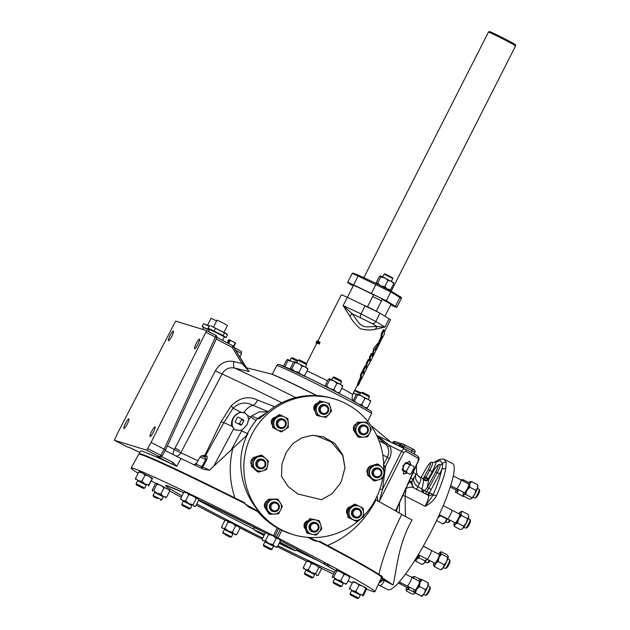 <?xml version="1.0" encoding="UTF-8"?>
<svg xmlns="http://www.w3.org/2000/svg" width="630" height="630" viewBox="0 0 630 630"><rect width="100%" height="100%" fill="white"/><g stroke="black" fill="none" stroke-linecap="round" stroke-linejoin="round"><path stroke-width="0.94" d="M376.157 350.162L378.473 345.602L378.512 343.83L373.637 351.099L372.976 356.438L375.275 351.902L376.291 347.878L376.157 350.162L375.551 350.941M375.598 348.752L375.448 349.422M360.714 380.339L358.179 385.599L357.336 385.174L352.587 394.53L352.012 398.128L353.107 400.743M361.258 379.536L363.652 374.818L363.439 371.031L362.187 373.393C361.14 375.354 360.903 376.614 361.502 377.173L359.368 382.071C357.722 386.513 357.777 386.639 359.517 382.457M363.439 371.031L362.644 370.645L361.399 372.999C360.344 374.96 360.108 376.22 360.675 376.764L358.533 381.662C356.879 386.088 356.926 386.206 358.683 382.024M381.465 339.444L378.929 344.704L378.079 344.287M382 338.649L384.394 333.924L384.182 330.144L382.93 332.498C381.882 334.459 381.654 335.719 382.245 336.286L380.111 341.184C378.473 345.618 378.52 345.744 380.26 341.562M384.182 330.144L383.394 329.75L382.142 332.112C381.095 334.073 380.851 335.325 381.426 335.877L379.284 340.767C377.622 345.193 377.669 345.319 379.425 341.137M356.627 386.584L355.359 389.072M153.452 431.967A5.418 0.929 -62.8 0 0 155.035 426.872A5.418 0.929 -62.8 0 0 151.657 431.416A5.418 0.929 -62.8 0 0 150.074 436.519A5.418 0.929 -62.8 0 0 153.452 431.967M197.993 344.185A5.418 0.929 -62.8 0 0 199.568 339.09A5.418 0.929 -62.8 0 0 196.19 343.634A5.418 0.929 -62.8 0 0 194.615 348.736A5.418 0.929 -62.8 0 0 197.993 344.185M127.299 423.951A5.418 0.929 -62.8 0 0 128.874 418.856A5.418 0.929 -62.8 0 0 125.496 423.399A5.418 0.929 -62.8 0 0 123.921 428.495A5.418 0.929 -62.8 0 0 127.299 423.951M171.832 336.168A5.418 0.929 -62.8 0 0 173.407 331.073A5.418 0.929 -62.8 0 0 170.029 335.617A5.418 0.929 -62.8 0 0 168.454 340.712A5.418 0.929 -62.8 0 0 171.832 336.168M336.42 392.041L339.523 392.695L338.751 393.23L336.231 391.939A47.904 1.441 26.9 0 0 329.758 388.608L325.19 386.245L325.151 385.599L328.325 379.355L329.246 378.764L329.742 379.788L333.735 380.756L329.435 378.772M367.518 306.692L372.669 296.525L377.882 299.006L381.457 300.982L376.299 311.149M384.946 316.228L390.939 304.408A21.003 0.63 -153.1 0 0 382.205 299.376M369.448 396.916L369.038 395.648L362.896 392.451L360.777 392.522L369.448 396.916L368.282 399.231M332.821 377.441L341.491 381.843L340.885 380.433L334.097 377.023L332.821 377.441L331.656 379.748M297.998 360.258L306.676 364.66L306.259 363.384L299.274 359.84L297.998 360.258L296.832 362.565M289.965 360.454L291.139 358.147L297.502 361.242M291.139 358.147L292.407 357.738L297.911 360.423M382.402 298.982L373.724 294.58M488.439 32.098L489.352 31.5A14.71 0.441 26.9 0 1 504.906 38.91A14.71 0.441 26.9 0 1 515.537 44.746L515.608 45.84A15.254 0.457 -153.1 0 0 504.575 39.785A15.254 0.457 -153.1 0 0 488.439 32.098A15.254 0.457 -153.1 0 0 488.431 32.098L363.841 277.688M515.608 45.84L391.222 291.162M392.805 278.476L392.592 277.838L389.411 276.082L384.765 273.869L384.135 274.074L392.805 278.476L391.411 281.224M278.468 528.625L274.806 536.406L273.483 535.697A136.686 4.119 -153.1 0 0 184.354 491.266A136.686 4.119 -153.1 0 0 131.111 468.027A136.686 4.119 -153.1 0 0 138.151 473.224M366.518 589.082A136.686 4.119 -153.1 0 0 374.905 591.712A136.686 4.119 -153.1 0 0 277.909 537.965L274.806 536.406M131.111 468.027L138.726 454.23A136.135 4.103 26.9 0 1 191.756 477.375A136.135 4.103 26.9 0 1 245.07 503.63M273.483 535.697L277.184 527.909M151.562 481.029A136.686 4.119 -153.1 0 0 155.901 483.462M169.722 491.046A136.686 4.119 -153.1 0 0 181.29 497.267M196.15 505.15A136.686 4.119 -153.1 0 0 225.501 520.435M239.652 527.704A136.686 4.119 -153.1 0 0 262.206 539.146M277.397 546.761A136.686 4.119 -153.1 0 0 306.716 561.235M321.182 568.252A136.686 4.119 -153.1 0 0 321.662 568.481A136.686 4.119 -153.1 0 0 333.522 574.15M263.356 544.903L264.962 541.745L273.633 546.147L272.034 549.305L263.356 544.903L263.773 546.178L270.758 549.722L263.773 546.178M137.679 480.533L146.349 484.935L144.75 488.092L136.072 483.698L137.679 480.533M224.414 529.31L233.084 533.712L231.486 536.87L222.807 532.476L224.414 529.31M350.091 593.68L351.697 590.523L360.368 594.925L358.769 598.083L350.091 593.68L350.508 594.956L357.493 598.5L350.508 594.956M357.493 598.5L358.769 598.083M306.023 570.016L314.693 574.418L313.086 577.576L304.416 573.182L306.023 570.016M154.681 492.243L163.359 496.645L161.752 499.803L153.082 495.408L154.681 492.243M181.747 504.197L183.354 501.031L192.032 505.433L190.425 508.591L181.747 504.197L182.164 505.465L189.15 509.008L182.164 505.465M190.347 508.583L189.15 509.008M142.868 488.124L136.489 484.966L142.868 488.124M224.752 534.405L230.21 537.288L224.752 534.405M304.889 574.458L311.818 577.994L304.889 574.458M157.642 498.645L153.499 496.676L157.642 498.645M282.358 544.619A15.254 0.457 26.9 0 1 279.255 543.099A14.774 0.449 -153.1 0 0 287.871 546.998A14.774 0.449 -153.1 0 0 285.587 545.541A14.774 0.449 -153.1 0 0 279.633 542.343A15.254 0.457 26.9 0 1 288.304 547.21A15.254 0.457 26.9 0 1 282.358 544.619M264.159 535.287A15.254 0.457 26.9 0 1 261.096 533.405A15.254 0.457 26.9 0 1 264.427 534.76M264.411 534.783A14.774 0.449 -153.1 0 0 261.521 533.626A14.774 0.449 -153.1 0 0 263.805 535.067A14.774 0.449 -153.1 0 0 264.167 535.272M381.441 577.104L381.583 576.812A135.899 4.095 -153.1 0 0 378.898 574.41L382.331 576.521L382.048 577.505L393.018 585.002L381.977 578.836L382.048 577.505M308.59 537.429A1.89 1.843 -55.3 0 0 309.196 537.492L318.197 541.595L319.717 541.304L327.427 545.47A135.899 4.095 26.9 0 1 378.898 574.41C383.009 556.495 390.647 536.524 401.798 514.497L412.083 520.01C397.396 545.336 396.372 573.749 393.018 585.002L384.261 580.498C382.717 584.231 381.15 585.869 379.559 585.42L387.655 589.617A70.907 12.127 117.2 0 0 388.001 589.759A70.907 12.127 117.2 0 0 431.345 531.137A70.907 12.127 117.2 0 0 452.474 463.491L443.835 459.136C438.677 458.561 436.881 461.207 437.007 460.798L437.007 460.798A2.992 2.804 56.9 0 0 436.062 461.869L434.046 462.31L437.007 460.798M375.385 499.645L376.008 499.984C364.423 521.782 348.232 536.941 327.427 545.47A135.899 4.095 -153.1 0 0 319.607 541.327M365.061 425.289L364.565 425.14A4.867 4.788 107 0 0 360.935 434.125A4.867 4.788 107 0 0 361.707 434.432L362.211 434.59A4.867 4.788 107 0 0 365.833 425.604A4.867 4.788 107 0 0 359.195 428.132A4.867 4.788 107 0 0 362.211 434.59M362.022 433.479A3.922 3.859 107 0 0 367.227 431.755A3.922 3.859 107 0 0 365.565 426.494A3.922 3.859 107 0 0 360.36 428.219A3.922 3.859 107 0 0 362.022 433.479M477.398 488.423L479.17 489.337A4.867 0.835 117.2 0 1 479.265 489.471A4.867 0.835 117.2 0 1 478.351 492.66A4.867 0.835 117.2 0 1 475.965 496.905A4.867 0.835 117.2 0 1 474.886 497.991A4.867 0.835 117.2 0 1 474.729 497.991L472.949 497.078M479.265 489.471L479.643 490.715A3.922 0.669 117.2 0 1 478.91 493.282A3.922 0.669 117.2 0 1 476.989 496.7A3.922 0.669 117.2 0 1 476.115 497.574L474.886 497.991M469.996 519.466A4.867 0.835 117.2 0 1 470.019 519.474A4.867 0.835 117.2 0 1 470.114 519.6A4.867 0.835 117.2 0 1 468.539 524.176A4.867 0.835 117.2 0 1 465.735 528.121A4.867 0.835 117.2 0 1 465.601 528.137A4.867 0.835 117.2 0 1 465.578 528.121A4.867 0.835 117.2 0 1 465.554 528.113M470.114 519.6L470.492 520.845A3.922 0.669 117.2 0 1 469.224 524.53A3.922 0.669 117.2 0 1 466.964 527.712L465.735 528.121M447.796 558.873L449.568 559.787A4.867 0.835 117.2 0 1 449.662 559.913A4.867 0.835 117.2 0 1 449.474 561.22A4.867 0.835 117.2 0 1 447.418 565.708A4.867 0.835 117.2 0 1 445.284 568.433A4.867 0.835 117.2 0 1 445.127 568.433L443.347 567.52M449.662 559.913L450.041 561.157A3.922 0.669 117.2 0 1 449.891 562.204A3.922 0.669 117.2 0 1 448.237 565.827A3.922 0.669 117.2 0 1 446.512 568.024L445.284 568.433M428.022 585.75L429.802 586.664A4.867 0.835 117.2 0 1 429.896 586.79A4.867 0.835 117.2 0 1 428.384 591.231A4.867 0.835 117.2 0 1 425.518 595.311A4.867 0.835 117.2 0 1 425.352 595.311L423.573 594.397M429.896 586.79L430.274 588.034A3.922 0.669 117.2 0 1 429.054 591.609A3.922 0.669 117.2 0 1 426.746 594.901L425.518 595.311M429.227 560.267A4.867 0.835 117.2 0 1 427.156 562.881A4.867 0.835 117.2 0 1 427.022 562.889A4.867 0.835 117.2 0 1 426.998 562.881A4.867 0.835 117.2 0 1 426.975 562.866L425.219 561.968M378.622 468.192L378.126 468.043A4.867 4.788 107 0 0 372.125 474.209A4.867 4.788 107 0 0 375.267 477.343L375.771 477.493A4.867 4.788 107 0 0 381.764 471.327A4.867 4.788 107 0 0 373.787 469.452A4.867 4.788 107 0 0 375.771 477.493M373.669 474.114A3.922 3.859 107 0 0 378.528 476.611A3.922 3.859 107 0 0 381.032 471.673A3.922 3.859 107 0 0 376.173 469.177A3.922 3.859 107 0 0 373.669 474.114M358.171 508.505L357.675 508.355A4.867 4.788 107 0 0 351.981 510.812A4.867 4.788 107 0 0 354.816 517.655L355.32 517.805A4.867 4.788 107 0 0 361.006 515.348A4.867 4.788 107 0 0 358.171 508.505A4.867 4.788 107 0 0 352.477 510.969A4.867 4.788 107 0 0 355.32 517.805M353.469 511.442A3.922 3.859 107 0 0 355.131 516.694A3.922 3.859 107 0 0 360.336 514.97A3.922 3.859 107 0 0 358.675 509.709A3.922 3.859 107 0 0 353.469 511.442M315.685 522.609L315.189 522.459A4.867 4.788 107 0 0 308.968 527.168A4.867 4.788 107 0 0 312.338 531.759L312.834 531.909A4.867 4.788 107 0 0 319.056 527.2A4.867 4.788 107 0 0 312.803 522.648A4.867 4.788 107 0 0 312.834 531.909M313.244 523.593A3.922 3.859 107 0 0 310.732 528.531A3.922 3.859 107 0 0 315.591 531.027A3.922 3.859 107 0 0 318.095 526.089A3.922 3.859 107 0 0 313.244 523.593M276.058 502.244L275.554 502.094A4.867 4.788 107 0 0 271.932 511.08A4.867 4.788 107 0 0 272.703 511.387L273.2 511.544A4.867 4.788 107 0 0 276.83 502.559A4.867 4.788 107 0 0 270.191 505.087A4.867 4.788 107 0 0 273.2 511.544M276.554 503.449A3.922 3.859 107 0 0 271.349 505.173A3.922 3.859 107 0 0 273.01 510.434A3.922 3.859 107 0 0 278.216 508.709A3.922 3.859 107 0 0 276.554 503.449M262.489 459.333L261.993 459.183A4.867 4.788 107 0 0 256 465.349A4.867 4.788 107 0 0 259.143 468.484L259.639 468.633A4.867 4.788 107 0 0 265.639 462.467A4.867 4.788 107 0 0 257.662 460.593A4.867 4.788 107 0 0 259.639 468.633M264.907 462.814A3.922 3.859 107 0 0 260.048 460.317A3.922 3.859 107 0 0 257.544 465.255A3.922 3.859 107 0 0 262.403 467.751A3.922 3.859 107 0 0 264.907 462.814M282.941 419.021L282.445 418.871A4.867 4.788 107 0 0 276.759 421.328A4.867 4.788 107 0 0 279.594 428.172L280.09 428.321A4.867 4.788 107 0 0 285.784 425.864A4.867 4.788 107 0 0 282.941 419.021A4.867 4.788 107 0 0 277.255 421.486A4.867 4.788 107 0 0 280.09 428.321M285.106 425.486A3.922 3.859 107 0 0 283.445 420.234A3.922 3.859 107 0 0 278.239 421.958A3.922 3.859 107 0 0 279.901 427.219A3.922 3.859 107 0 0 285.106 425.486M325.426 404.925L324.93 404.767A4.867 4.788 107 0 0 318.709 409.476A4.867 4.788 107 0 0 322.08 414.067L322.576 414.225A4.867 4.788 107 0 0 328.797 409.516A4.867 4.788 107 0 0 322.544 404.956A4.867 4.788 107 0 0 322.576 414.225M325.332 413.335A3.922 3.859 107 0 0 327.844 408.397A3.922 3.859 107 0 0 322.985 405.901A3.922 3.859 107 0 0 320.481 410.839A3.922 3.859 107 0 0 325.332 413.335M267.876 411.54L253.055 405.326C245.605 401.586 238.951 402.546 233.084 408.209L223.8 422.746A27.57 0.835 26.9 0 1 224.067 422.817A27.57 0.835 26.9 0 1 231.895 426.266L234.84 429.833L240.495 430.384L247.866 433.684C234.455 459.656 240.983 490.99 259.473 512.261L248.897 507.15L245.353 504.165L257.678 511.017L259.473 512.261L257.812 511.749C264.183 519.183 271.601 525.089 280.074 529.476L291.265 534.035C278.184 529.901 267.033 522.467 257.788 511.741L257.528 511.473M203.545 456.482A1.89 1.173 115.5 0 0 204.86 455.348L221.185 421.604L223.8 422.746L205.514 455.632A28.886 0.874 26.9 0 1 205.931 455.718A28.886 0.874 26.9 0 1 206.333 455.852C207.372 455.868 207.483 457.215 206.648 459.9L202.773 467.074A29.295 0.882 26.9 0 1 209.467 470.161L231.139 450.056L241.621 430.928A75.521 74.371 -73 0 1 242.282 429.66L247.039 424.801L248.63 419.659A75.521 74.371 -73 0 1 250.772 416.934A15.758 1.055 -140.5 0 0 256.103 420.438A70.907 69.828 107 0 0 247.511 433.574L246.346 435.7L231.139 450.056M360.636 518.876A70.907 69.828 -73 0 1 292.95 534.555A70.907 69.828 -73 0 1 281.673 529.964A70.907 69.828 -73 0 1 249.047 440.457A70.907 69.828 -73 0 1 334.53 398.971A70.907 69.828 -73 0 1 345.807 403.562A70.907 69.828 -73 0 1 383.607 469.059M334.53 398.971L326.159 396.79L309.755 395.545C295.88 396.246 283.216 400.633 271.774 408.705L259.182 418.808L271.774 408.705M265.789 413.154L257.82 418.391L256.103 420.438M383.339 465.2L387.277 457.349C389.183 453.269 389.175 449.552 387.261 446.197L385.694 444.284C382.339 441.142 376.346 436.055 376.89 435.393A92.193 2.78 26.9 0 1 377.598 435.779M376.638 435.275L376.89 435.393A1.89 1.386 118.8 0 0 377.079 435.535L405.263 449.088M444.308 459.333L446.221 462.672L445.701 469.059C444.378 475.768 441.268 484.73 436.385 495.944C433.842 500.346 430.085 503.803 425.116 506.307L432.747 495.597C437.44 484.872 440.425 476.296 441.701 469.87C442.756 465.791 442.929 463.751 442.213 463.751L440.378 460.562L436.062 461.869C435.881 463.837 434.606 467.027 432.243 471.46L428.109 479.241A2.992 2.378 16.2 0 1 426.101 480.233M402.783 495.613A7.875 1.646 -175.4 0 0 405.122 496.03L405.413 516.584M180.936 458.514L176.77 466.31A136.009 4.103 -153.1 0 0 172.707 464.412A1.89 0.543 -63.6 0 1 173.069 462.491L176.77 466.31L180.936 458.514L165.194 450.505M424.518 493.361L422.1 490.778A2.992 2.496 169.8 0 0 424.691 490.746L427.227 487.533L435.724 471.894L437.283 472.618C439.669 468.058 440.543 465.444 439.913 464.767L441.567 464.601M423.218 478.753L428.219 469.594L429.778 470.311C432.164 465.759 433.038 463.137 432.408 462.459L434.062 462.302M175.967 456.112A5.985 4.804 114.6 0 0 180.865 452.765A123.567 3.725 26.9 0 1 197.954 460.751M167.375 445.867L174.313 449.505A5.985 0.441 -152.5 0 0 175.62 450.222A5.985 0.441 -152.5 0 0 180.865 452.765L222.051 373.976C225.06 368.967 229.273 366.999 234.699 368.077A111.305 3.355 26.9 0 1 295.722 397.585M316.874 395.577A55.149 1.662 -153.1 0 0 271.191 373.936A55.149 1.662 -153.1 0 0 270.561 373.787L270.364 373.755M382.268 579.82L382.426 579.427A137.868 4.158 -153.1 0 0 381.977 578.836M381.725 580.529A1.89 1.89 -94.9 0 1 381.552 581.364C381.567 580.632 382.465 580.348 384.261 580.498L382.426 579.427L381.725 580.529A137.868 4.158 26.9 0 1 380.229 580.254M381.504 577.505A137.868 4.158 -153.1 0 0 382.008 577.647M231.895 426.266C231.131 423.691 231.541 420.99 233.124 418.162C235.1 414.8 237.723 412.831 240.991 412.256L245.243 413.091L247.708 415.572L248.63 419.659M245.361 413.154A9.852 8.048 -60.6 0 0 233.391 418.312A9.852 8.048 -60.6 0 0 235.344 430.093M409.075 461.215A6.93 3.993 -64.3 0 1 410.492 464.546M407.303 473.083L403.696 473.996L402.909 465.641L409.35 461.333L411.012 464.83M213.539 326.97L217.011 320.127L222.784 322.851L227.493 325.442L224.02 332.286M208.514 331.577L209.758 329.395L224.382 336.869L222.603 340.381M207.577 325.135L211.05 318.292L216.61 320.914M202.726 329.411L203.663 327.553L209.255 330.12M315.134 411.382A4.922 4.851 -73 0 1 317.473 403.153M272.38 425.187A4.922 4.851 -73 0 1 275.145 417.217M251.441 464.775A4.922 4.851 -73 0 1 252.866 458.356M264.537 506.512A4.922 4.851 -73 0 1 267.404 500.7M305.392 529.066A4.922 4.851 -73 0 1 307.731 520.837M347.61 514.663A4.922 4.851 -73 0 1 350.367 506.701M367.573 473.634A4.922 4.851 -73 0 1 368.991 467.208M418.856 555.006A4.867 0.835 117.2 0 1 416.682 557.574A4.867 0.835 117.2 0 1 416.658 557.566A4.867 0.835 117.2 0 1 416.635 557.55M400.743 582.734A4.922 0.843 117.2 0 1 399.593 583.695L398.262 583.01M408.649 586.727A4.867 0.835 117.2 0 1 407.5 587.695L399.735 583.703M405.492 574.103L411.603 577.237A4.922 0.843 117.2 0 1 410.169 581.868A4.922 0.843 117.2 0 1 407.098 586.002L399.215 581.947M411.689 577.356L419.454 581.348A4.867 0.835 117.2 0 1 418.044 585.916A4.867 0.835 117.2 0 1 415.012 589.995L407.24 586.002M423.258 546.194L431.369 550.36A4.922 0.843 117.2 0 1 431.274 551.817A4.922 0.843 117.2 0 1 428.991 556.715A4.922 0.843 117.2 0 1 426.872 559.125L425.108 560.976L424.313 563.094A7.387 1.26 117.2 0 0 426.998 559.133M431.463 550.478L439.228 554.471A4.867 0.835 117.2 0 1 439.134 555.904A4.867 0.835 117.2 0 1 436.873 560.739A4.867 0.835 117.2 0 1 434.779 563.118L427.014 559.133M451.797 510.04A4.922 0.843 117.2 0 1 451.82 510.048A4.922 0.843 117.2 0 1 450.356 514.749A4.922 0.843 117.2 0 1 447.347 518.821A4.922 0.843 117.2 0 1 447.324 518.813A4.922 0.843 117.2 0 1 447.3 518.797M451.915 510.166L459.68 514.159A4.867 0.835 117.2 0 1 459.68 514.159A4.867 0.835 117.2 0 1 458.231 518.797A4.867 0.835 117.2 0 1 455.254 522.821A4.867 0.835 117.2 0 1 455.23 522.805A4.867 0.835 117.2 0 1 455.214 522.798M453.277 475.965L460.971 479.918A4.922 0.843 117.2 0 1 460.302 482.911A4.922 0.843 117.2 0 1 457.726 487.581A4.922 0.843 117.2 0 1 456.474 488.675L450.67 485.691M461.065 480.036L468.83 484.021A4.867 0.835 117.2 0 1 468.169 486.982A4.867 0.835 117.2 0 1 465.625 491.589A4.867 0.835 117.2 0 1 464.389 492.676L456.616 488.683M333.089 581.97L334.688 578.812L343.366 583.207L341.759 586.372L333.089 581.97L333.498 583.246L340.483 586.79L333.498 583.246M354.556 390.663L360.281 393.506M354.832 390.112L360.691 392.687M378.512 343.83L377.685 343.421L373.653 348.437L372.417 354.501M318.961 341.712L318.118 341.302L318.032 341.87L318.867 342.318L318.961 341.712L318.867 342.318L317.977 341.846L318.118 341.302L317.252 343.13L318.016 341.484M317.764 342.263L318.623 342.673L318.087 343.578L317.032 343.043M318.575 343.437L319.457 343.87L318.268 343.555L319.174 341.775L318.268 343.555M319.252 341.807L320.119 342.232L319.323 343.799M317.024 342.555L317.607 341.113L316.669 342.956L317.024 342.555L317.859 342.98L317.488 343.397L317.614 342.885M368.794 364.675L372.464 357.454L372.133 353.792L371.338 353.406L369.361 357.297L369.652 360.903M369.361 357.297L370.156 357.683L370.495 361.329L368.29 359.415L366.14 363.652L366.936 364.038L366.266 369.652L365.809 366.25L365.022 365.865L363.061 369.723L363.628 371.92M366.14 363.652L366.117 366.959M317.803 341.208L341.318 294.864A27.57 0.835 26.9 0 1 341.743 294.919A27.57 0.835 26.9 0 1 347.311 297.305L379.039 312.637L366.81 306.345M317.236 343.263L316.228 342.767L317.3 341.011L316.228 342.767M352.005 313.63L372.511 323.718A3.938 3.693 -58.4 0 0 375.803 321.489L384.891 327.072L375.197 329.317C370.55 330.348 365.605 330.144 360.344 328.71C356.076 325.23 352.603 321.103 349.926 316.331L343.106 305.597L352.005 313.63L358.415 322.363C360.73 325.261 363.652 326.765 367.18 326.868L376.992 326.474L384.891 327.072L389.096 318.788A27.57 0.835 26.9 0 1 390.498 319.82L384.552 331.53M316.788 343.232L315.961 342.783L316.906 340.932L316.41 341.87L315.961 342.783L316.788 343.232L306.369 363.738M244.621 502.779A135.899 4.095 -153.1 0 0 234.935 497.928L244.574 502.685L245.353 504.165M458.026 489.408A4.867 0.835 117.2 0 1 456.876 490.376L450.261 486.974M353.54 429.558A4.922 4.851 -73 0 1 356.407 423.746M227.154 342.767L228.635 339.838L229.627 339.846L228.013 343.216M228.611 343.531L230.186 340.42L234.864 342.5L235.155 342.972L233.336 346.563M233.628 347.043L235.573 343.208L234.864 342.5M230.737 340.381L229.627 339.846M206.632 330.608L175.644 321.103L118.038 432.306L114.392 440.276L146.735 450.198L151.082 442.441L206.64 330.608L215.932 335.388L206.648 330.616M230.186 340.42L229.58 340.129M235.573 343.208L235.155 342.972M241.416 419.761L243.755 420.714L241.652 424.856L239.55 423.675L241.416 419.761A3.536 2.89 119.4 0 0 241.156 418.627L238.053 417.147A3.725 3.048 119.4 0 0 237.352 417.462L235.25 421.604A3.725 3.048 119.4 0 0 235.423 422.344L240.951 425.171L235.423 422.344M243.755 420.714A3.725 3.048 119.4 0 0 243.589 419.974L241.156 418.627M239.597 423.336A3.536 2.89 119.4 0 1 238.518 423.825M237.116 417.69A3.536 2.89 119.4 0 1 238.195 417.202M235.557 422.399A3.536 2.89 119.4 0 1 235.305 421.273M241.487 418.792A3.725 3.048 119.4 0 1 241.652 419.533M239.55 423.675A3.725 3.048 119.4 0 1 238.849 423.99M241.652 424.856A3.725 3.048 119.4 0 1 240.951 425.171M413.91 466.46A5.347 3.079 -64.3 0 1 413.989 467.043L413.957 466.641A5.835 3.355 -64.3 0 0 413.949 466.507L406.232 462.483A5.835 3.355 -64.3 0 0 405.83 462.735A5.835 3.355 -64.3 0 0 405.681 462.837L409.555 464.696L409.555 465.578L406.09 471.523L402.224 469.657L404.964 463.373L405.681 462.837M409.925 474.311L402.255 470.334L409.925 474.311A5.347 3.079 -64.3 0 0 410.697 473.886L410.366 474.114A5.835 3.355 -64.3 0 1 409.965 474.358M410.697 473.886A5.347 3.079 -64.3 0 0 411.233 473.476L413.973 468.066A5.347 3.079 -64.3 0 0 413.989 467.043M409.555 465.578A5.347 3.079 -64.3 0 1 410.862 464.743M406.878 472.594A5.347 3.079 -64.3 0 1 406.807 470.988M404.964 463.373A5.347 3.079 -64.3 0 1 405.499 462.955A5.347 3.079 -64.3 0 1 405.657 462.853M402.224 469.996A5.347 3.079 -64.3 0 1 402.208 469.807A5.347 3.079 -64.3 0 1 402.224 468.783M406.555 472.72A6.93 3.993 -64.3 0 1 403.271 473.736M402.255 470.334A5.835 3.355 -64.3 0 1 402.239 470.208A5.835 3.355 -64.3 0 1 402.224 469.657M406.122 472.201A5.835 3.355 -64.3 0 1 406.09 471.523M409.555 464.696A5.835 3.355 -64.3 0 1 410.106 464.349M209.286 325.962L203.553 323.678L209.53 326.442M208.475 328.537L208.184 329.104L205.026 328.049L202.198 326.332L203.624 327.639M209.365 329.899L208.184 329.104M203.553 323.678L202.198 326.332M209.262 330.096L203.104 327.285M203.143 327.316L203.545 327.592M226.627 333.821L210.814 325.773L224.508 332.9L223.154 335.562L208.168 328.167L209.585 329.466M215.499 328.269L214.145 330.931M209.514 325.505L208.168 328.167M224.508 332.9L227.532 334.766L226.186 337.42L209.073 329.112M224.343 336.955L223.154 335.562M226.186 337.42L224.886 337.152M226.186 333.506L226.595 333.782M209.105 329.151L209.514 329.427M315.181 435.306L331.411 442.04L342.862 455.616M242.282 429.66L240.495 430.384M382.615 478.39A70.907 69.828 -73 0 1 363.589 515.994M339.759 484.139L341.491 481.029L339.759 484.139L332.049 493.715L321.489 499.708L297.935 494.014L288.186 486.565L281.484 476.272L281.941 464.066L286.13 452.568L292.698 443.74L301.857 437.787L312.433 435.322L323.166 436.692L334.782 443.402L342.515 454.466L344.964 467.83L341.491 481.029L344.964 467.665L342.917 455.758L341.767 453.159L343.122 456.041M257.599 511.544A137.868 4.158 -153.1 0 0 248.897 507.15M318.197 541.595L314.11 540.666A137.868 4.158 -153.1 0 0 307.826 537.374M216.759 337.861L215.413 337.105L215.932 335.388A1.89 1.858 107 0 1 216.775 337.83M248.283 370.511L241.944 363.494L232.265 347.445A1.89 0.638 -31.1 0 0 233.124 346.216A1.89 0.638 -31.1 0 0 233.076 346.154A1.89 1.858 107 0 0 232.415 345.531M241.944 363.494A1.89 0.638 -31.1 0 0 242.802 362.266A1.89 0.638 -31.1 0 0 242.747 362.203L248.795 371.495L234.699 368.077A5.985 2.536 -76.4 0 1 233.966 361.557L241.944 363.494M216.248 339.034L232.265 347.445A1.89 0.795 -62.3 0 0 232.383 345.516A1.89 1.89 0 0 1 233.124 346.216L248.196 370.424M249.236 371.196A1.89 1.803 -54.2 0 1 248.661 370.92L248.425 370.684M139.049 454.128L139.191 453.836A135.899 4.095 26.9 0 1 139.191 453.836L140.451 451.127A136.009 4.103 -153.1 0 1 172.707 464.412A13.639 0.409 26.9 0 1 157.429 456.144A1.89 1.858 107 0 0 157.728 456.262L159.894 456.931A1.89 1.858 -73 0 0 162.075 456.033L160.729 455.277L159.595 456.805L146.735 450.198M147.877 448.67L160.729 455.277L164.154 449.159L165.525 449.915L162.099 456.041A1.89 1.89 0 0 1 159.894 456.931A1.89 1.858 -73 0 1 159.595 456.805L157.429 456.144M397.766 506.709L396.388 511.34M394.947 510.757L396.672 509.142L418.501 460.774C419.462 459.254 419.194 457.687 417.69 456.065L417.69 456.065A1.89 1.638 -60.1 0 0 417.603 456.018A130.638 3.938 26.9 0 0 405.468 449.198M379.882 489.171A3.938 1.15 -172.6 0 0 382.528 489.352L379.394 501.165L378.26 501.393M383.662 465.381L385.521 466.31L383.639 468.169M377.898 501.015L377.149 496.062M201.009 456.073L204.64 455.246A123.299 3.717 26.9 0 1 204.86 455.348L205.514 455.632A1.89 1.89 -102.8 0 1 204.277 456.561L203.655 456.585M240.991 412.256L233.084 408.209A7.875 0.709 38.7 0 0 231.092 406.003C239.542 397.569 248.362 395.593 257.56 400.089L274.664 406.712M221.185 421.604L231.092 406.003M243.92 412.524A15.758 8.938 -64.3 0 1 253.055 405.326A7.875 3.528 111.9 0 0 257.56 400.089M273.853 407.24A7.875 2.37 112 0 0 274.176 406.531M408.13 483.596L411.673 481.218M419.667 476.926L420.202 477.359C421.218 478.666 420.966 480.745 419.438 483.596L416.304 489.66M410.406 477.682L412.768 479.375L416.013 474.563A7.875 6.828 -150.8 0 0 419.438 483.596M413.272 472.374A120.464 3.63 -153.1 0 1 416.013 474.563L416.643 473.185L416.375 465.483M413.973 478.076A7.875 6.229 -148.6 0 0 417.525 486.47L424.691 490.746L432.235 494.085L432.747 495.597A2.992 1.457 -156.3 0 1 436.385 495.944M412.768 479.375A7.875 7.804 -50.3 0 0 414.107 488.006M409.689 480.312L413.445 487.667M406.185 488.053L405.122 496.03L425.116 506.307C428.274 499.81 429.337 496.149 428.305 495.314L428.786 495.511A2.992 2.945 107 0 0 432.235 494.085M406.421 488.234C409.807 486.99 412.264 486.864 413.784 487.848L413.004 487.399M399.31 513.025L399.491 502.897M247.708 415.572L250.772 416.934L251.984 415.761L259.308 411.902L267.522 411.807M261.324 416.824L259.182 418.808L257.82 418.391A15.758 2.819 40.6 0 1 251.984 415.761M395.853 510.418L418.296 460.664L418.249 458.364A132.528 3.993 -153.1 0 0 405.822 451.371L403.783 452.498L379.394 501.165M403.783 452.498L401.554 451.356C402.727 449.363 403.995 448.623 405.35 449.127A1.89 1.433 -61.1 0 1 405.405 449.159L405.35 449.127M405.822 451.371A1.89 1.433 -61.1 0 0 405.405 449.159L417.69 456.065A1.89 1.638 -60.1 0 1 418.249 458.364M377.071 435.527L389.505 445.567C391.671 449.434 391.655 453.734 389.458 458.459L387.277 457.349A120.464 3.63 -153.1 0 0 382.772 454.891M389.458 458.459L385.521 466.31L382.528 489.352L401.554 451.356L389.505 445.567A1.89 1.016 -31.3 0 1 387.261 446.197M387.513 443.701A1.89 1.158 -48 0 1 385.694 444.284A111.305 3.355 26.9 0 0 378.945 440.622M314.11 540.666L308.283 537.303M384.45 580.403L389.875 583.191A1.89 1.008 -62 0 0 390.427 583.175M257.788 511.741L257.812 511.749A1.89 1.858 107 0 0 257.229 511.276L258.261 511.591A1.89 1.599 -65.8 0 1 257.678 511.017M378.953 583.002L381.552 581.364A138.088 4.166 26.9 0 1 379.866 581.033M200.71 467.948A1.89 0.717 -63.8 0 0 201.899 466.665L205.758 459.475L200.08 456.908L196.135 464.058L202.773 467.074A1.89 1.685 113.5 0 1 200.994 468.082M206.648 459.9L205.758 459.475C205.679 457.679 205.049 456.734 203.884 456.64L204.089 456.726A1.89 1.835 -70 0 1 204.081 456.726L204.089 456.726A1.89 1.835 -70 0 0 206.333 455.852M194.111 464.979L196.135 464.058A1.89 1.89 -132.6 0 1 195.757 464.53L195.757 464.53A1.89 1.89 -132.6 0 1 194.638 465.027M209.467 470.161L203.388 469.24M194.197 464.814L196.954 462.57M204.64 455.246A1.89 1.181 -64.5 0 1 203.317 456.38M173.305 454.773A5.985 2.512 -62.3 0 1 174.313 449.505L215.428 370.692A5.985 0.441 -152.4 0 0 222.051 373.976A120.464 3.63 -153.1 0 1 281.76 402.704M445.701 469.059A2.992 2.622 -169 0 0 441.701 469.87L429.432 492.786A2.992 2.874 172.5 0 1 425.959 494.101M446.221 462.672A2.992 2.866 174.4 0 0 442.213 463.751L441.165 464.767M271.735 408.705C283.177 400.617 295.84 396.231 309.724 395.545C317.048 395.38 319.63 395.601 326.151 396.79A2.992 0.488 101.2 0 1 326.159 396.79L330.506 397.79M422.1 490.778L421.895 488.723C423.265 484.257 423.706 481.178 423.234 479.477L424.226 480.052C425.699 480.966 427.195 480.777 428.723 479.477L428.723 479.477A1.89 0.472 -148.2 0 1 428.794 479.422M425.431 493.826L428.786 488.258L431.251 489.4M426.77 480.643L427.203 480.572M428.25 478.816A2.992 0.961 25.9 0 1 425.447 478.327L429.778 470.311L432.243 471.46M424.352 476.697L428.384 478.564M422.927 478.603L423.675 478.02A1.89 0.606 25.9 0 1 425.447 478.327M439.913 464.767A1.89 1.858 107 0 0 437.811 465.68C436.937 465.83 435.472 467.665 433.424 471.193L428.707 479.564A1.89 0.472 -148.2 0 1 428.723 479.477L433.401 471.177C436.409 465.956 438.574 463.822 439.905 464.759M439.756 473.76L437.283 472.618L428.786 488.258L427.227 487.533L428.707 479.564C426.723 481.202 424.903 481.17 423.234 479.477L424.998 480.383M246.346 435.7L247.866 433.684M139.191 453.836A135.899 4.095 26.9 0 1 234.935 497.928C229.47 481.666 228.784 465.066 232.872 448.135M393.159 442.622L400.207 444.457L404.161 448.552M392.411 442.906A3.938 3.859 91.8 0 0 392.994 442.244A1.89 1.858 -73 0 1 395.057 441.528L392.372 442.89M398.467 445.812A3.938 3.882 125.5 0 0 400.207 444.457A1.89 1.858 -73 0 1 402.271 443.74L402.271 443.74A1.89 1.858 -73 0 1 402.578 443.866L404.72 444.898L404.2 446.615L401.129 445.063A3.938 2.764 129.7 0 1 399.719 446.418M403.318 448.151A3.938 0.606 129.8 0 1 403.46 447.969L404.2 446.615L412.044 450.647L412.563 448.93L414.012 449.741M411.24 452.403L412.044 450.647L414.91 452.222C415.595 451.009 414.816 449.907 412.563 448.93L404.728 444.898L412.563 448.93M401.798 514.497A138.104 4.166 -153.1 0 0 376.008 499.984M181.196 458.64A136.316 4.111 26.9 0 1 203.191 469.145M206.12 332.333L215.413 337.105L164.154 449.159L151.082 442.441M329.017 403.019L331.577 411.114L325.915 417.469L317.693 415.729L316.567 411.721A7.387 7.276 -73 0 1 325.056 402.192L319.63 400.924L325.056 402.192A7.387 7.276 107 0 1 330.451 407.114A7.387 7.276 -73 0 1 321.954 416.643A7.387 7.276 -73 0 1 316.567 411.721L315.134 407.634L320.796 401.279M317.693 415.729L316.528 415.367L315.102 411.272L313.968 407.271L315.134 407.634M313.968 407.271L319.63 400.924M280.476 414.965L287.957 418.808L288.351 427.321L281.271 431.983L277.68 430.109A7.387 7.276 -73 0 1 277.082 417.344L280.476 414.965L279.31 414.611L272.231 419.273L273.396 419.635L277.082 417.344A7.387 7.276 107 0 1 284.366 416.934A7.387 7.276 -73 0 1 284.957 429.699A7.387 7.276 -73 0 1 277.68 430.109L273.79 428.14L273.396 419.635M281.271 431.983L273.79 428.14M272.625 427.786L272.231 419.273M253.032 457.75L261.048 455.088L262.214 455.443L268.435 461.128L266.648 469.468L262.789 470.846A7.387 7.276 -73 0 1 253.449 462.326L254.197 458.105L253.032 457.75L251.244 466.09L252.402 466.452L253.449 462.326A7.387 7.276 107 0 1 258.355 456.821A7.387 7.276 -73 0 1 267.687 465.342A7.387 7.276 -73 0 1 262.789 470.846L258.631 472.13L252.402 466.452M251.244 466.09L257.465 471.776L258.631 472.13M262.214 455.443L254.197 458.105M264.411 506.811L268.27 499.204L277.838 499.086L282.39 506.221L280.61 510.072A7.387 7.276 -73 0 1 268.002 510.78L265.577 507.174L264.411 506.811L268.963 513.946L270.12 514.301L268.002 510.78A7.387 7.276 107 0 1 267.655 503.409A7.387 7.276 -73 0 1 280.263 502.701A7.387 7.276 -73 0 1 280.61 510.072L278.531 513.828L270.12 514.301M269.435 499.566L265.577 507.174M268.27 499.204L277.838 499.086M305.392 525.318L311.055 518.962L319.276 520.711L320.702 524.806A7.387 7.276 -73 0 1 312.212 534.334L306.786 533.059L304.227 524.963L305.392 525.318L306.818 529.413A7.387 7.276 -73 0 1 315.315 519.884A7.387 7.276 -73 0 1 320.702 524.806L321.836 528.806L319.15 532.027L316.173 535.161L312.212 534.334A7.387 7.276 107 0 1 306.818 529.413L307.952 533.413M304.227 524.963L309.889 518.608L311.055 518.962M309.889 518.608L319.276 520.711M349.012 517.624L348.618 509.119L355.698 504.449L359.588 506.418A7.387 7.276 -73 0 1 360.187 519.183L356.493 521.467L347.855 517.269L352.902 519.592A7.387 7.276 -73 0 1 352.312 506.827A7.387 7.276 -73 0 1 359.588 506.418L363.179 508.292L363.526 512.592L363.573 516.805L360.187 519.183A7.387 7.276 107 0 1 352.902 519.592L356.493 521.467M347.855 517.269L347.453 508.756L348.618 509.119M347.453 508.756L354.532 504.094L355.698 504.449M374.48 465.68A7.387 7.276 -73 0 1 383.82 474.201L382.772 478.327L378.913 479.706A7.387 7.276 -73 0 1 369.574 471.185A7.387 7.276 -73 0 1 374.48 465.68L378.339 464.302L381.599 467.192L384.568 469.988L383.82 474.201A7.387 7.276 107 0 1 378.913 479.706L374.755 480.989L368.534 475.311L370.322 466.964L374.48 465.68M374.755 480.989L373.59 480.635L367.369 474.949L368.117 470.736L369.156 466.609L377.173 463.948L378.339 464.302M367.369 474.949L368.534 475.311M369.156 466.609L370.322 466.964M439.701 514.899A7.387 1.26 117.2 0 1 437.834 517.852A7.387 1.26 117.2 0 1 437.819 517.876M437.834 517.852L440.488 515.718L446.631 518.876L445.552 521.813A7.387 1.26 -62.8 0 0 447.45 518.821L455.23 522.805M442.898 523.947L445.552 521.813A7.387 1.26 117.2 0 1 444 523.428L442.898 523.947L436.558 520.553M436.96 519.695L436.755 520.789M440.488 515.718L440.512 515.308M450.356 520.301A3.922 0.669 117.2 0 1 448.844 522.152L447.607 522.569A4.867 0.835 117.2 0 1 447.45 522.569L445.67 521.656M449.678 519.955A4.867 0.835 117.2 0 1 447.607 522.569M419.249 555.211A7.387 1.26 117.2 0 1 416.595 559.133A7.387 1.26 117.2 0 1 415.335 559.527L415.808 561.243L421.95 564.409L424.313 563.094A7.387 1.26 -62.8 0 1 423.549 563.74L423.084 563.968M415.808 561.243L416.595 559.133L418.966 557.818L425.108 560.976M419.438 555.306L418.966 557.818M429.802 549.557L423.305 546.108M429.904 560.613A3.922 0.669 117.2 0 1 428.392 562.464L427.156 562.881M409.13 586.971A7.387 1.26 117.2 0 1 406.815 589.83A7.387 1.26 117.2 0 1 406.185 589.649A7.387 1.26 117.2 0 1 406.492 587.759A7.387 1.26 117.2 0 1 406.657 587.262M411.981 577.505A7.387 1.26 117.2 0 1 412.634 576.907A7.387 1.26 117.2 0 1 412.768 576.828A7.387 1.26 117.2 0 1 413.185 578.12M406.185 589.649L406.421 591.011L412.563 594.169L414.383 593.885A7.387 1.26 -62.8 0 0 414.398 593.877A7.387 1.26 -62.8 0 0 414.532 593.799A7.387 1.26 -62.8 0 0 415.272 593.113M414.532 593.799L414.934 592.617M406.421 591.011L406.815 589.83L408.783 589.459L413.697 591.98M408.783 589.459L409.319 587.073M413.288 578.175L414.603 576.537L420.005 579.317M414.603 576.537L412.634 576.907M418.611 580.907A7.387 1.26 117.2 0 1 420.281 579.135A7.387 1.26 117.2 0 1 420.572 579.088A7.387 1.26 117.2 0 1 419.966 582.703A7.387 1.26 117.2 0 1 416.627 589.294A7.387 1.26 117.2 0 1 413.894 592.255A7.387 1.26 117.2 0 1 413.69 591.956A7.387 1.26 117.2 0 1 414.162 589.562M421.753 596.248L421.903 596.177A7.387 1.26 -62.8 0 0 424.344 593.255A7.387 1.26 -62.8 0 0 427.683 586.672L428.219 582.868L422.069 579.702L419.966 582.703L419.438 586.514L425.581 589.672L427.683 586.672A7.387 1.26 117.2 0 0 428.495 583.356L428.447 583.065M421.612 596.224L413.894 592.255L421.533 596.035L424.344 593.255L425.581 589.672M415.39 592.877L416.627 589.294L419.438 586.514M420.651 579.269L422.069 579.702M438.378 554.038A7.387 1.26 117.2 0 1 438.504 553.872A7.387 1.26 117.2 0 1 440.047 552.258A7.387 1.26 117.2 0 1 440.551 552.526A7.387 1.26 117.2 0 1 439.055 557.456A7.387 1.26 117.2 0 1 435.511 563.716A7.387 1.26 117.2 0 1 433.464 565.078A7.387 1.26 117.2 0 1 433.456 565.063A7.387 1.26 117.2 0 1 433.936 562.684M433.464 565.078L434.432 566.661L440.575 569.819L441.677 569.299A7.387 1.26 -62.8 0 0 443.229 567.685A7.387 1.26 -62.8 0 0 446.772 561.417A7.387 1.26 -62.8 0 0 448.269 556.495A7.387 1.26 117.2 0 1 448.269 556.495L447.3 554.896L441.15 551.738L440.551 552.526L441.52 554.124L447.67 557.29L448.269 556.479A7.387 1.26 117.2 0 0 448.261 556.471M434.432 566.661L435.511 563.716L438.157 561.59L444.308 564.748L446.772 561.417L447.67 557.29M438.157 561.59L439.055 557.456L441.52 554.124M440.047 552.258L441.15 551.738M440.575 569.819L443.229 567.685L444.308 564.748M458.829 513.726A7.387 1.26 117.2 0 1 459.735 512.592A7.387 1.26 117.2 0 1 460.498 511.946A7.387 1.26 117.2 0 1 460.963 512.97A7.387 1.26 117.2 0 1 458.679 518.86A7.387 1.26 117.2 0 1 455.175 524.373A7.387 1.26 117.2 0 1 453.915 524.766A7.387 1.26 117.2 0 1 453.947 524.002A7.387 1.26 117.2 0 1 454.387 522.372M462.003 529.035A7.387 1.26 -62.8 0 0 462.129 528.987A7.387 1.26 -62.8 0 0 462.892 528.342A7.387 1.26 -62.8 0 0 466.405 522.829A7.387 1.26 -62.8 0 0 468.681 516.931A7.387 1.26 -62.8 0 0 468.72 516.167A7.387 1.26 -62.8 0 0 468.696 516.072M453.939 524.861L454.38 526.491L455.175 524.373L457.537 523.065L458.679 518.86L461.396 515.458L467.547 518.616L468.681 516.931L468.248 514.442L462.097 511.284L460.632 511.899M461.396 515.458L460.963 512.97L462.097 511.284M454.38 526.491L460.53 529.649L461.664 529.216L462.892 528.342L463.688 526.223L466.405 522.829L467.547 518.616M457.537 523.065L463.688 526.223M467.988 483.588A7.387 1.26 117.2 0 1 469.515 481.887A7.387 1.26 117.2 0 1 469.657 481.816A7.387 1.26 117.2 0 1 469.838 483.958A7.387 1.26 117.2 0 1 466.924 490.416A7.387 1.26 117.2 0 1 463.696 494.81A7.387 1.26 117.2 0 1 463.066 494.629A7.387 1.26 117.2 0 1 463.381 492.739A7.387 1.26 117.2 0 1 463.538 492.243M463.066 494.629L463.302 495.991L469.445 499.149L471.279 498.858A7.387 1.26 -62.8 0 0 471.279 498.858A7.387 1.26 -62.8 0 0 471.413 498.779A7.387 1.26 -62.8 0 0 474.65 494.385A7.387 1.26 -62.8 0 0 477.556 487.927A7.387 1.26 -62.8 0 0 477.871 486.037L477.65 484.777M463.302 495.991L463.696 494.81L465.665 494.44L466.924 490.416L469.759 487.203L469.838 483.958L471.492 481.517L477.642 484.706M471.492 481.517L469.515 481.887M471.413 498.779L474.65 494.385L475.91 490.36L477.556 487.927L477.634 484.675M465.665 494.44L471.815 497.598M469.759 487.203L475.91 490.36M356.659 426.455A7.387 7.276 -73 0 1 369.267 425.746L371.393 429.266L369.613 433.117A7.387 7.276 -73 0 1 357.005 433.826A7.387 7.276 -73 0 1 356.659 426.455L358.439 422.612L366.849 422.131L369.267 425.746A7.387 7.276 107 0 1 369.613 433.117L367.534 436.873L359.132 437.346L354.58 430.219L356.659 426.455M359.132 437.346L357.966 436.992L353.414 429.857L357.273 422.25L358.439 422.612M357.273 422.25L366.849 422.131M353.414 429.857L354.58 430.219M461.357 480.186A7.387 1.26 117.2 0 1 462.144 479.509A7.387 1.26 117.2 0 1 462.444 479.462A7.387 1.26 117.2 0 1 462.554 480.8M463.704 496.196L463.475 496.605L457.254 493.258L458.49 489.667A7.387 1.26 117.2 0 1 458.49 489.667A7.387 1.26 117.2 0 1 455.758 492.636A7.387 1.26 117.2 0 1 455.561 492.329A7.387 1.26 117.2 0 1 456.033 489.935M463.617 496.629L463.774 496.55A7.387 1.26 -62.8 0 0 464.05 496.377M457.254 493.258L463.475 496.605M463.034 481.044L463.94 480.084L468.783 482.572M463.94 480.084L462.522 479.651M313.016 577.568L311.818 577.994M334.617 578.962L343.287 583.356M183.275 501.181L191.953 505.583M154.61 492.392L163.28 496.794M305.944 570.166L314.614 574.568M351.619 590.672L360.297 595.074M224.335 529.46L233.013 533.862M137.6 480.682L146.278 485.084M264.884 541.894L273.562 546.297M336.853 579.671L333.664 577.096L336.837 570.851L340.838 571.819L344.019 574.395L340.846 580.647L336.853 579.671M336.837 570.851L336.53 569.827L335.42 570.41L332.246 576.663L332.553 577.678L333.664 577.096M345.5 584.341L346.618 583.758L343.326 583.002L340.846 580.647M181.101 499.897L180.621 498.59L182.7 500.543L185.582 500.889L188.921 503.614L193.064 504.732L193.914 506.307L195.576 506.276L194.276 506.583M165.493 497.771L166.611 497.188L163.32 496.432L160.847 494.077L156.846 493.101L153.657 490.534L152.428 491.109M152.547 491.116L152.239 490.101L155.413 483.848L156.413 483.249M318.237 575.261L316.575 575.284L315.724 573.717L318.898 567.465L320.56 567.433L321.41 569.008L318.237 575.261L316.937 575.568M303.77 568.882L303.282 567.575L305.361 569.52L308.251 569.874L311.582 572.591L315.724 573.717M358.895 593.948L355.871 591.349L359.045 585.097L362.88 586.097L365.904 588.696L362.73 594.948L358.895 593.948M349.437 589.381L349.587 588.326L352.32 590.633L355.871 591.349M365.904 588.696L366.589 588.184L366.471 589.27L363.297 595.523L362.604 596.035L362.73 594.948M235.329 534.854L236.746 534.531L239.92 528.279L238.179 526.278L239.92 528.279M222.162 528.176L221.563 526.885L222.815 528.389L224.871 528.302L228.257 531.011L232.462 532.122L234.195 534.13L236.746 534.531M148.712 484.958L152.57 478.194L148.585 486.045L148.712 484.958L144.876 483.958L141.852 481.351L138.301 480.643L135.56 478.327L135.442 479.422M263.356 540.823L262.111 539.319L265.285 533.067L267.341 532.972L268.585 534.484L265.419 540.729L263.356 540.823M262.71 540.611L262.111 539.319M275.877 547.289L277.294 546.966L274.743 546.564L273.003 544.556L268.805 543.446L265.419 540.729M346.618 583.758L349.792 577.505L347.311 575.151L344.019 574.395M349.485 576.489L349.792 577.505M180.621 498.59L183.795 492.337L185.094 492.038L186.677 492.691L183.795 492.337M195.576 506.276L198.749 500.023L198.466 499.149L197.899 498.456L196.237 498.48L192.898 495.763L188.756 494.637L186.677 492.691L198.466 499.149M193.064 504.732L196.237 498.48M185.582 500.889L188.756 494.637M166.611 497.188L169.785 490.935L169.478 489.919M169.785 490.935L167.304 488.581L164.013 487.825L160.831 485.25L156.831 484.281L156.421 483.241M160.847 494.077L164.013 487.825M153.657 490.534L156.831 484.281M308.251 569.874L311.425 563.622L315.567 564.74L318.898 567.465M311.425 563.622L309.346 561.669L306.456 561.322L307.755 561.015L309.346 561.669L321.135 568.134M303.282 567.575L306.456 561.322M349.587 588.326L352.753 582.073L356.304 582.781L359.045 585.097M352.753 582.073L353.446 581.561M235.628 525.869L238.179 526.278L232.242 523.16L228.044 522.049L226.8 520.538L224.737 520.632L226.8 520.538L232.242 523.16L235.628 525.869L232.462 532.122M224.871 528.302L228.044 522.049M221.563 526.885L224.737 520.632M151.877 478.705L148.861 476.107L145.026 475.107L142.286 472.791L138.734 472.083L139.427 471.571M141.852 481.351L145.026 475.107M135.56 478.327L138.734 472.083M273.003 544.556L276.176 538.303L272.79 535.595L267.341 532.972L265.285 533.067M268.585 534.484L272.79 535.595L279.87 539.422L280.46 540.713L278.728 538.713L276.176 538.303M277.294 546.966L280.46 540.713M349.689 576.686L336.53 569.827M169.683 490.116L156.531 483.265M366.589 588.184L353.359 581.537M152.57 478.194L139.34 471.547M325.245 563.417L324.324 562.96L325.245 563.417M327.041 564.433L327.757 564.819L327.041 564.433M328.427 565.023L329.411 565.527L328.427 565.023M348.051 580.931A136.686 4.119 -153.1 0 0 352.335 582.892M318.741 541.493A136.135 4.103 26.9 0 1 381.544 577.419L374.905 591.712M281.893 530.373L277.909 537.965M276.263 537.154L280.303 529.594M393.671 282.705L380.52 275.845L380.78 276.94L384.82 277.838L387.97 280.484L391.301 281.161L393.734 283.594L393.474 282.5M380.78 276.94L377.693 283.035L376.535 283.697L376.275 282.602L379.37 276.507L380.52 275.845M377.693 283.035L380.111 285.272M381.583 286.004L384.875 286.579L387.316 289.012L390.639 289.69L389.49 290.351M387.97 280.484L384.875 286.579M393.734 283.594L390.639 289.69M390.695 304.889L390.805 304.944A27.57 0.835 -153.1 0 0 396.805 307.385A27.57 0.835 -153.1 0 0 395.404 306.353L386.316 300.77L353.611 284.878A27.57 0.835 -153.1 0 0 347.618 282.437A27.57 0.835 -153.1 0 0 349.02 283.468L353.17 286.02M373.566 294.887A21.003 0.63 -153.1 0 0 353.485 285.406L347.421 297.36M317.654 342.909L316.764 342.775M317.441 341.688L317.512 341.295M318.055 342.058L317.229 341.633L317.134 342.035M372.511 323.718L376.992 326.474M389.096 318.788L379.039 312.637M316.039 342.98L316.89 343.437L316.032 342.98L316.236 342.452M317.591 342.31L317.662 341.877L318.496 342.303M317.614 341.854L317.488 342.492M318.331 342.373L318.748 342.602M318.315 342.137L317.481 341.712L317.607 341.113L318.449 341.523L317.607 341.113M315.929 342.846L316.772 343.303L315.929 342.846L316.402 341.885M287.745 359.478L288.052 360.494L292.052 361.47L287.745 359.478L286.634 360.061L283.524 366.188M307.771 368.44L294.612 361.581L293.501 362.163L292.052 361.47L293.423 362.321M342.594 385.623L333.735 380.756L336.924 383.331L340.216 384.087L342.689 386.442L342.389 385.426M370.55 400.704L357.391 393.844L357.698 394.868L361.691 395.837L364.88 398.412L368.172 399.168L370.645 401.523L370.345 400.507M349.926 316.331L351.635 313.606M375.197 329.317L377.008 326.647M317.307 342.287L316.473 341.854M317.748 341.35L316.906 340.932L317.748 341.35M318.087 343.578L317.252 343.13M319.268 344.082L318.418 343.626M318.859 342.389L318.433 342.177M318.741 342.625L318.079 342.271M317.488 343.397L316.669 342.956L317.488 343.397M317.985 342.586L317.15 342.161M356.273 394.451L353.359 393.018M290.635 369.432L291.745 368.849L294.934 371.424M291.824 369.936L293.115 370.542M294.612 361.581L294.919 362.604L298.919 363.573L302.101 366.148L305.392 366.904L307.865 369.259L304.7 375.511L303.125 375.354M307.566 368.243L307.865 369.259M329.758 388.608L333.75 389.584L336.231 391.939L329.758 388.608M365.038 407.39L367.479 407.775L366.361 408.358M353.115 401.089L356.281 394.427L357.391 393.844M353.288 393.151L356.202 394.585M288.052 360.494L284.878 366.747M293.501 362.163L290.328 368.416L290.587 369.416M294.919 362.604L291.745 368.849M295.171 371.543L298.927 372.401L300.337 374.007M302.101 366.148L298.927 372.401M304.211 375.889L304.7 375.511M325.797 386.576L326.568 386.04L329.522 388.489M329.742 379.788L326.568 386.04M336.924 383.331L333.75 389.584M342.689 386.442L339.523 392.695M354.044 401.491L354.525 401.113L355.863 402.46M357.698 394.868L354.525 401.113M359.195 404.255L361.707 404.665L363.203 406.35M364.88 398.412L361.707 404.665M370.645 401.523L367.479 407.775M382.024 338.609L382.331 337.625M361.273 379.496L361.589 378.52M372.976 356.438L372.661 356.903M384.78 331.081L384.599 331.64M372.133 353.792L370.156 357.683M369.078 359.809L366.936 364.038M363.061 369.723L363.849 370.117L363.872 374.244M365.809 366.25L363.849 370.117M364.187 373.763L368.676 364.321M280.003 364.825A51.353 1.551 26.9 0 1 302.55 375.055A51.353 1.551 26.9 0 1 348.681 398.459L340.665 394.215A33.351 1.008 -153.1 0 0 338.782 393.222M325.182 386.206A33.351 1.008 -153.1 0 0 310.708 379.016L279.767 364.731C278.491 364.124 277.483 364.408 276.727 365.573A53.18 1.607 -153.1 0 1 277.554 365.683A53.18 1.607 -153.1 0 1 355.099 403.956A53.18 1.607 -153.1 0 1 371.582 413.697L371.472 411.737L370.322 410.634L348.681 398.459M203.813 502.204A97.949 2.953 26.9 0 1 265.592 532.972L198.678 499.755A97.949 2.953 26.9 0 1 203.813 502.204M280.429 540.627A97.949 2.953 26.9 0 1 335.373 570.512L319.725 561.551L280.429 540.627M334.443 572.339A97.949 2.953 26.9 0 1 302.203 557.542A97.949 2.953 26.9 0 1 277.94 545.682M296.533 550.431A94.012 2.835 -153.1 0 0 301.943 553.038A94.012 2.835 -153.1 0 0 318.394 560.818M198.56 500.385A94.012 2.835 -153.1 0 0 253.811 529.2M254.111 527.129L253.851 527.688A24.326 0.732 26.9 0 1 263.332 531.822A24.326 0.732 26.9 0 1 263.356 531.83M296.005 548.785A24.326 0.732 26.9 0 1 297.242 549.699L295.486 550.691C294.454 550.36 296.746 551.754 286.028 546.675L279.153 543.304A22.436 0.677 -153.1 0 0 285.996 546.659A22.436 0.677 -153.1 0 0 294.438 550.179A22.436 0.677 -153.1 0 0 279.744 542.131M264.553 534.508A22.436 0.677 -153.1 0 0 263.45 533.98A22.436 0.677 -153.1 0 0 264.033 535.539M213.759 466.153L233.596 428.928M161.666 456.561L173.069 462.491M179.739 450.56L175.116 448.103M435.724 471.894C437.598 468.318 438.291 466.247 437.811 465.68M432.408 462.459A1.89 1.858 107 0 0 430.298 463.381C429.432 463.53 427.967 465.365 425.919 468.885L421.029 477.627M428.219 469.594C430.085 466.011 430.778 463.94 430.298 463.381M428.109 479.241L428.935 479.139M427.03 480.58A2.992 2.945 107 0 0 428.101 479.454M316.551 395.561A55.621 1.677 -153.1 0 0 270.372 373.755L246.306 367.755M129.418 447.552A13.639 0.409 26.9 0 1 139.836 452.458L129.717 447.67A1.89 1.858 -73 0 1 129.418 447.552L127.252 446.89A1.89 1.858 -73 0 0 127.559 447.009L129.717 447.67A1.89 1.858 -73 0 0 129.717 447.678M307.015 370.936A27.57 0.835 26.9 0 1 327.545 380.89M341.767 388.261A27.57 0.835 26.9 0 1 352.587 394.53M360.817 317.709A3.938 3.016 -65.2 0 1 360.998 313.882L343.106 305.597L347.311 297.305M216.933 337.404L232.36 345.508A1.89 0.795 -62.3 0 1 232.383 345.516L216.933 337.404M233.832 347.398L234.565 347.776A1.89 0.795 -62.3 0 1 234.588 347.791L233.832 347.39M233.155 346.287L242.747 362.203M127.236 446.883L114.4 440.283L127.244 446.883A1.89 1.89 0 0 0 127.559 447.009M426.447 480.406L419.714 476.949L417.714 475.319A7.875 7.725 141.6 0 0 420.202 477.359M234.762 348.933A1.89 0.795 -62.3 0 0 234.588 347.791C245.503 353.524 240.172 351.257 241.463 353.69A13.852 0.417 -153.1 0 0 235.596 350.311M215.428 370.692C219.925 363.203 226.107 360.163 233.966 361.557M427.455 494.865A2.992 2.945 107 0 0 429.77 493.329M428.148 479.446A2.992 2.866 -115.8 0 1 427.101 480.58M377.157 435.566L405.184 449.048M262.734 538.099A97.949 2.953 26.9 0 1 196.773 503.913M182.023 495.834A97.949 2.953 26.9 0 1 183.613 492.699L167.312 485.88M377 283.784L359.171 275.53A0.945 0.725 114.8 0 0 359.139 275.515L377.031 283.799A0.945 0.725 114.8 0 1 377.063 283.815L390.435 290.682A0.945 0.89 121.6 0 1 390.805 291.918L358.108 276.027A27.57 0.835 -153.1 0 0 352.107 273.585L352.965 273.05L359.139 275.515A0.945 0.725 114.8 0 0 358.108 276.027L353.611 284.878M390.568 290.769L399.53 296.273A0.945 0.89 -58.4 0 1 399.593 296.305C401.334 297.258 401.901 297.998 401.294 298.533A27.57 0.835 -153.1 0 0 399.892 297.502A0.945 0.89 -58.4 0 0 399.593 296.305L390.505 290.721L377.031 283.799A0.945 0.725 114.8 0 0 376 284.311L371.511 293.163M395.404 306.353L399.892 297.502L390.805 291.918L386.316 300.77M365.203 305.589L360.998 313.882L375.803 321.489L380.008 313.197M381.41 300.935L382.465 298.848M367.723 421.289L371.582 413.697M270.758 549.722L272.026 549.305M136.489 484.966L136.072 483.698M223.225 533.744L222.807 532.476M304.833 574.45L304.416 573.182M153.499 496.676L153.082 495.408M468.248 518.561L470.019 519.474M370.873 425.439L391.065 442.252M418.288 554.715L426.872 559.125M443.237 505.638L451.82 510.048M340.483 586.79L341.759 586.372M439.283 514.678L447.324 518.813M402.208 469.807L402.239 470.208M165.525 449.915L216.791 337.853A1.89 1.89 0 0 0 215.932 335.388M417.714 475.319L416.643 473.185M378.213 584.593L379.197 585.278M421.005 477.611L425.896 468.877C428.904 463.656 431.07 461.514 432.393 462.459M413.571 487.73L428.384 495.345M200.08 456.908C202.514 455.435 200.182 455.498 204.065 456.719M404.72 444.898L395.057 441.528M414.091 454.009L414.91 452.222M241.463 353.69L239.794 357.281M291.265 534.035L292.95 534.555M460.498 511.946L460.971 511.717M462.129 528.987L461.664 529.216M463.798 527.208L465.578 528.121M253.851 527.688L253.693 528.767L254.418 530.043L264.025 535.539M160.485 500.22L161.752 499.803M230.21 537.288L231.478 536.87M143.475 488.51L144.743 488.092M272.294 374.322L276.727 365.573M382.733 276.822L384.127 274.082M352.107 273.585L347.618 282.437M401.294 298.533L396.805 307.385M372.739 296.533L373.795 294.454M305.503 366.967L306.676 364.66M340.326 384.15L341.491 381.843M359.612 394.829L360.777 392.522M318.118 341.302L318.961 341.72"/></g></svg>
